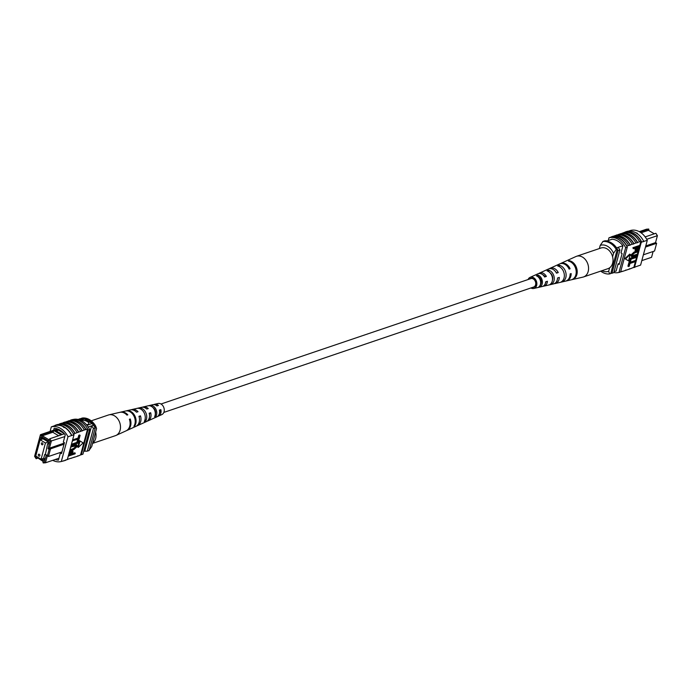 <?xml version="1.0" encoding="UTF-8"?>
<svg xmlns="http://www.w3.org/2000/svg" width="692" height="692" viewBox="0 0 692 692"><rect width="100%" height="100%" fill="white"/><g stroke="black" fill="none" stroke-linecap="round" stroke-linejoin="round"><path stroke-width="1.04" d="M163.84 412.415L533.688 287.024A4.446 3.365 -108.7 0 0 535.746 283.296A4.446 3.365 -108.7 0 0 533.307 278.954A4.446 3.365 -108.7 0 0 530.833 278.608L160.994 404.007M156.963 405.867A4.446 3.365 -108.7 0 0 156.92 405.927A6.41 4.853 71.3 0 0 152.845 404.708L143.27 406.922A7.396 5.597 -108.7 0 0 142.457 407.199M641.813 260.616L651.561 257.312L653.127 251.499M648.845 230.574L648.75 229.052L639.927 232.045M616.148 270.961L614.072 271.662M612.178 239.198L606.495 241.127M622.895 245.729L616.581 247.866M639.252 231.664L646.527 229.199L648.75 229.052M643.387 254.803L654.546 251.014L656.63 243.29L645.472 247.07M645.774 245.928L655.523 242.624L657.4 235.669L646.726 239.285M618.094 247.355A17.499 13.243 71.3 0 1 619.937 249.942L613.813 272.622L611.979 273.245A17.767 13.451 71.3 0 1 610.802 273.314M607.221 240.885A17.767 13.451 71.3 0 0 604.652 240.851L602.818 241.473M617.281 249.31A17.499 13.243 71.3 0 1 618.103 250.565L611.979 273.245M619.937 249.942L618.103 250.565M656.63 243.29L655.523 242.624M657.4 235.669L655.852 233.282L645.178 236.898M641.077 232.806L648.413 230.315L654.286 233.81M599.367 248.549L600.223 245.375L602.931 241.517L604.029 241.145A16.288 12.326 71.3 0 1 617.342 249.068L616.243 249.44L613.536 253.298A13.33 10.086 -108.7 0 0 600.223 245.375M612.593 256.801L613.536 253.298M601.962 270.702A13.33 10.086 -108.7 0 0 608.675 271.307L609.643 273.92L610.742 273.548L617.342 249.068M609.643 273.92A16.288 12.326 71.3 0 1 600.725 271.126M608.675 271.307L609.626 267.813M602.931 241.517A16.288 12.326 71.3 0 1 616.243 249.44M628.639 231.128L630.637 230.445A17.767 13.451 71.3 0 1 647.279 240.358L641.692 242.01A18.035 13.65 -108.7 0 0 634.253 233.706A18.035 13.65 -108.7 0 0 625.014 232.088L624.954 232.374A17.767 13.451 71.3 0 1 641.596 242.287L641.233 242.408A17.767 13.451 -108.7 0 0 640.809 241.586L639.598 241.742A18.035 13.65 -108.7 0 0 632.6 234.268A18.035 13.65 -108.7 0 0 624.063 232.495L621.97 233.463A17.767 13.451 71.3 0 1 630.524 235.185A17.767 13.451 71.3 0 1 637.505 242.71L635.931 242.978A18.035 13.65 -108.7 0 0 628.933 235.505A18.035 13.65 -108.7 0 0 620.395 233.74L618.302 234.7A17.767 13.451 71.3 0 1 626.857 236.422A17.767 13.451 71.3 0 1 633.837 243.947L632.263 244.224A18.035 13.65 -108.7 0 0 625.265 236.75A18.035 13.65 -108.7 0 0 616.728 234.977L614.254 236.076M614.634 235.946A17.767 13.451 71.3 0 1 623.189 237.667A17.767 13.451 71.3 0 1 630.17 245.193L628.596 245.47A18.035 13.65 -108.7 0 0 621.598 237.996A18.035 13.65 -108.7 0 0 613.06 236.223L611.339 237.071A17.767 13.451 -108.7 0 0 610.647 237.226L608.995 237.788A17.767 13.451 71.3 0 1 625.646 247.693L618.968 272.432A17.767 13.451 71.3 0 1 613.839 272.518M628.596 245.47L626.952 246.032A18.035 13.65 -108.7 0 0 619.954 238.558A18.035 13.65 -108.7 0 0 611.417 236.785M632.263 244.224L630.248 244.907A18.035 13.65 -108.7 0 0 623.25 237.434A18.035 13.65 -108.7 0 0 614.712 235.661M643.707 241.326A18.035 13.65 -108.7 0 0 636.268 233.022A18.035 13.65 -108.7 0 0 627.03 231.405L625.014 232.088M639.598 241.742L637.583 242.425A18.035 13.65 -108.7 0 0 630.585 234.951A18.035 13.65 -108.7 0 0 622.047 233.178M635.931 242.978L633.915 243.662A18.035 13.65 -108.7 0 0 626.917 236.188A18.035 13.65 -108.7 0 0 618.38 234.424M647.279 240.358L640.61 265.097L636.943 266.342L634.555 267.147L641.233 242.408M635.403 261.637L633.872 267.302A17.767 13.451 -108.7 0 0 634.555 267.147M633.872 267.302L630.49 268.712A18.035 13.65 71.3 0 1 629.296 268.851M627.921 266.204L628.864 262.692L635.282 260.521L635.836 260.849L635.645 261.55L629.979 263.47L629.227 266.282L627.921 266.204M629.089 261.87L630.04 258.358L636.45 256.187L637.012 256.516L636.822 257.216L631.147 259.137L630.395 261.948L629.089 261.87M632.107 255.832L636.96 254.31L637.323 255.339L631.658 256.81L630.853 255.063L634.244 251.931L637.938 250.677L638.301 251.715L634.607 252.961L632.168 255.08L632.289 256.101L637.514 254.639M631.658 256.81L630.853 255.063M633.275 248.731L632.912 247.701L639.33 245.522L639.884 245.85L638.906 249.068L636.891 250.703L635.619 250.738L635.861 247.857L633.275 248.731L633.465 248.03L639.884 245.85M635.619 250.738L635.066 250.4L635.152 248.099M624.876 258.67L628.535 260.875L630.274 254.431L629.72 254.102L624.876 258.67L628.535 260.875M630.49 268.712L623.155 271.195A18.035 13.65 71.3 0 1 621.961 271.342M640.809 241.586L639.685 245.738M638.707 249.38L638.301 250.893M638.05 251.793L637.315 254.526M637.072 255.426L636.813 256.395M636.571 257.303L635.645 260.728M626.952 246.032L626.874 246.309A17.767 13.451 71.3 0 1 627.298 247.13L625.646 247.693M623.155 271.195L619.911 272.112M626.822 269.949A18.035 13.65 71.3 0 1 625.629 270.096M634.919 267.025L636.943 266.342M634.858 267.311A18.035 13.65 71.3 0 1 632.964 267.614M636.104 232.78L637.375 233.299M627.298 247.13L620.62 271.87L618.968 272.432A18.035 13.65 -108.7 0 0 619.859 272.311M626.874 246.309A17.767 13.451 -108.7 0 0 611.339 237.071M641.692 242.01L643.612 241.603M608.259 240.531L608.995 237.788M611.806 239.328L611.84 239.181A17.767 13.451 71.3 0 1 622.938 245.781L621.009 252.935L622.117 253.592L619.167 264.543L618.06 263.886L616.122 271.039A17.767 13.451 71.3 0 1 615.949 271.03M619.47 263.41L618.06 263.886M636.614 247.606L636.216 249.077L637.038 250.011L638.941 246.81L636.614 247.606M636.311 250.046L637.038 250.011L636.484 249.682L638.24 247.053M633.465 248.03L632.912 247.701M635.472 249.284L634.919 248.956M638.552 248.272L637.998 247.935M631.407 255.391L634.798 252.26L638.491 251.006M629.642 262.207L630.594 258.687L630.04 258.358M630.594 258.687L637.012 256.516M628.474 266.541L629.417 263.021L628.864 262.692M629.417 263.021L635.836 260.849M630.274 254.431L625.438 258.998M553.038 284.005A7.88 5.969 -108.7 0 0 553.453 283.936A7.88 5.969 -108.7 0 0 557.544 277.985L559.309 277.414A8.053 6.098 71.3 0 1 555.131 283.547L565.425 281.168A9.117 6.894 -108.7 0 0 570.156 273.911L571.168 273.582A9.212 6.972 71.3 0 1 566.376 280.943L582.898 277.129A10.908 8.252 -108.7 0 0 583.503 276.964L607.948 268.669A10.908 8.252 -108.7 0 0 612.697 257.225A10.908 8.252 -108.7 0 0 600.95 248.013L576.497 256.3A10.908 8.252 -108.7 0 0 575.917 256.533L560.485 263.548A9.212 6.972 71.3 0 1 561.965 263.124A9.212 6.972 71.3 0 1 570.104 268.755L569.101 269.084A9.117 6.894 -108.7 0 0 561.056 263.531A9.117 6.894 -108.7 0 0 559.586 263.955L549.967 268.332A8.053 6.098 71.3 0 1 551.264 267.96A8.053 6.098 71.3 0 1 558.245 272.587L556.48 273.158A7.88 5.969 -108.7 0 0 549.673 268.678A7.88 5.969 -108.7 0 0 548.401 269.041L539.457 273.106A6.903 5.225 71.3 0 1 540.564 272.786A6.903 5.225 71.3 0 1 546.377 276.428L544.604 276.999A6.73 5.095 -108.7 0 0 538.973 273.513A6.73 5.095 -108.7 0 0 537.892 273.824L530.063 277.38A5.865 4.437 71.3 0 1 531.006 277.111A5.865 4.437 71.3 0 1 536.646 282.016A5.865 4.437 71.3 0 1 533.817 288.469A5.865 4.437 71.3 0 1 533.515 288.521A5.865 4.437 71.3 0 1 530.937 287.958M583.503 276.964A10.908 8.252 -108.7 0 0 588.243 265.512A10.908 8.252 -108.7 0 0 577.673 256.023A10.908 8.252 -108.7 0 0 576.497 256.3M543.998 275.459A5.605 4.247 -108.7 0 0 543.938 275.97M532.581 287.396A4.706 3.555 -108.7 0 0 533.264 287.388A4.706 3.555 -108.7 0 0 533.636 287.31A4.706 3.555 -108.7 0 0 535.755 282.094A4.706 3.555 -108.7 0 0 531.257 278.245A4.706 3.555 -108.7 0 0 530.617 278.409A4.706 3.555 -108.7 0 0 529.735 278.98M528.082 279.542A5.865 4.437 71.3 0 1 530.063 277.38M538.705 273.556A6.903 5.225 71.3 0 1 539.457 273.106M549.214 268.764A8.053 6.098 71.3 0 1 549.967 268.332M560.044 263.773A9.212 6.972 71.3 0 1 560.485 263.548M565.892 281.038L565.892 281.038A9.212 6.972 71.3 0 0 566.376 280.943M555.131 283.547A8.053 6.098 71.3 0 1 554.707 283.625A8.053 6.098 71.3 0 1 554.266 283.659M541.845 286.592A6.73 5.095 -108.7 0 0 542.199 286.531A6.73 5.095 -108.7 0 0 545.668 281.826L547.433 281.255A6.903 5.225 71.3 0 1 543.877 286.142A6.903 5.225 71.3 0 1 543.514 286.211A6.903 5.225 71.3 0 1 543.004 286.246M573.391 279.161A9.8 7.422 -108.7 0 0 576.929 269.179A9.8 7.422 -108.7 0 0 569.343 260.702L568.435 261.118A9.705 7.344 71.3 0 1 575.926 269.508A9.705 7.344 71.3 0 1 572.44 279.378L573.322 278.824M562.907 281.549A8.719 6.6 -108.7 0 0 565.866 272.76A8.719 6.6 -108.7 0 0 559.335 265.27L557.743 265.996A8.546 6.47 71.3 0 1 564.101 273.331A8.546 6.47 71.3 0 1 561.238 281.921L562.907 281.549L562.717 280.675M551.706 284.075A7.569 5.726 -108.7 0 0 554.041 276.592A7.569 5.726 -108.7 0 0 548.652 270.157L547.061 270.883A7.396 5.597 71.3 0 1 552.285 277.163A7.396 5.597 71.3 0 1 550.036 284.455L551.706 284.075L551.463 282.993M540.495 286.592A6.41 4.853 -108.7 0 0 542.225 280.424A6.41 4.853 -108.7 0 0 537.969 275.07L536.378 275.805A6.237 4.723 71.3 0 1 540.469 280.995A6.237 4.723 71.3 0 1 538.826 286.964L540.495 286.592L540.175 285.139M546.014 281.713A5.251 3.979 71.3 0 1 545.452 283.071M555.52 271.601A5.873 4.446 71.3 0 1 556.48 272.83L558.245 272.587M542.571 274.594A5.251 3.979 71.3 0 1 545.011 276.61L546.377 276.428M544.483 276.783L545.011 276.61M552.441 280.165A5.605 4.247 -108.7 0 0 549.889 272.648M540.253 284.966A4.991 3.78 -108.7 0 0 538.307 276.601L537.969 275.07M569.014 268.903L570.104 268.755M569.499 261.403L569.343 260.702M559.664 266.783L559.335 265.27M549.033 271.887L548.652 270.157M42.921 444.299A1.038 0.787 -108.7 0 0 41.364 443.373A1.038 0.787 -108.7 0 0 42.921 444.299M39.859 455.639A1.038 0.787 -108.7 0 0 38.302 454.713A1.038 0.787 -108.7 0 0 39.859 455.639M41.087 459.211L45.464 442.975L40.136 439.809L35.759 456.037L41.087 459.211L43.968 458.234M45.464 442.975L48.345 441.998M40.136 439.809L43.016 438.832M86.439 424.654A4.446 1.929 15.1 0 0 87.858 424.447A4.446 1.929 15.1 0 0 88.818 423.625A4.446 1.929 15.1 0 0 86.223 421.013A4.446 1.929 15.1 0 0 81.206 420.485A4.446 1.929 15.1 0 0 81.137 420.511M88.818 423.642A4.446 1.929 15.1 0 0 86.206 421.03A4.446 1.929 15.1 0 0 81.198 420.511A4.446 1.929 15.1 0 0 81.163 420.528M61.112 434.87L62.211 434.498L55.178 430.312L54.08 430.683L61.121 434.922L49.772 438.771L51.32 441.159L49.443 448.113L50.551 448.779L48.466 456.504L61.943 451.937M47.454 455.526L48.466 456.504L47.35 455.846L45.473 462.801L43.25 462.948L42.939 462.239L44.383 462.152L46.347 454.86L47.454 455.526L49.123 449.342L48.016 448.676L49.98 441.392L48.976 439.853L48.674 440.994L41.572 436.764L41.875 435.623L40.439 435.718L34.834 456.469L36.148 458.718L34.6 456.331L40.439 434.688L57.453 428.919M40.439 435.718L40.439 434.688L42.67 434.541L54.08 430.683M55.178 430.312L58.301 429.239M64.797 436.583L49.98 441.392M64.408 433.806L62.211 434.498M43.155 461.426L36.148 456.867L35.837 458.017M36.148 456.867L43.25 461.097L42.939 462.239M40.776 439.584L40.958 437.603L48.691 442.205L48.206 444.004L47.653 443.676L48.362 443.434M41.728 458.995L43.821 460.241L44.314 458.441L43.752 458.104L44.729 454.497L45.283 454.834L47.653 443.676M88.221 427.007L93.429 425.243A15.7 11.876 -108.7 0 0 92.088 423.539L84.312 418.911A15.7 11.876 -108.7 0 0 82.547 418.772A17.767 13.451 -108.7 0 0 79.987 418.738L78.127 419.447M86.958 425.277L92.088 423.539M80.488 420.208L84.312 418.911M79.459 419.819L82.547 418.772M83.654 451.504L84.779 451.115A17.499 13.243 -108.7 0 0 87.313 451.132L89.147 450.509L95.262 427.829A17.767 13.451 -108.7 0 0 93.429 425.243M64.036 444.203L49.123 449.342M64.339 443.062L48.016 448.676M44.383 462.152L45.473 462.801L58.958 458.234M87.313 451.132L93.429 428.452A17.767 13.451 -108.7 0 0 91.595 425.865L84.779 451.115M93.429 428.452L95.262 427.829M80.713 419.395A17.767 13.451 -108.7 0 0 78.153 419.361M40.473 439.403L42.714 438.642M44.729 454.497L45.438 454.263M36.148 458.718L37.714 458.191M48.976 439.853L49.772 438.771M58.656 435.761L52.782 432.266L42.324 435.804L49.02 439.792M42.67 434.541L41.875 435.623M41.572 436.764L42.324 435.804M52.782 432.266L54.019 430.692M56.398 431.038L59.149 429.637M58.647 430.277L64.218 433.59M46.347 454.86L47.35 455.846M95.608 425.961A16.288 12.326 -108.7 0 0 82.287 418.037L81.189 418.409A16.288 12.326 -108.7 0 1 94.51 426.333L95.608 425.961L96.569 428.573L91.707 446.582L89 450.44M52.756 460.336A17.767 13.451 -108.7 0 0 61.294 461.512L67.972 436.773A17.767 13.451 -108.7 0 0 51.32 426.86L54.988 425.623A17.767 13.451 71.3 0 1 64.226 427.18L64.321 427.682L63.214 427.016L64.321 427.682M67.366 459.376L75.203 456.979A18.035 13.65 71.3 0 1 74.009 457.127M75.203 456.979L78.871 455.734A18.035 13.65 71.3 0 1 77.677 455.881M78.871 455.734L80.592 454.895A17.767 13.451 -108.7 0 0 81.284 454.731L82.928 454.177L89.605 429.438A17.767 13.451 -108.7 0 0 72.989 419.516M61.294 461.512L64.901 460.561A18.035 13.65 71.3 0 1 63.292 460.829M64.901 460.561L67.349 459.462L74.018 434.714L71.639 435.527L73.655 434.844M67.868 459.462A18.035 13.65 71.3 0 1 66.977 459.583L64.962 460.267M71.535 458.225A18.035 13.65 71.3 0 1 70.342 458.372M58.967 424.343L59.348 424.222A17.767 13.451 71.3 0 1 74.883 433.46L73.594 433.901A17.767 13.451 71.3 0 1 74.018 434.714M64.226 427.18A17.767 13.451 71.3 0 1 71.639 435.527L67.972 436.773M72.625 439.896L78.04 438.062L78.801 435.251L79.545 435L80.108 435.329L79.156 438.84L72.375 440.804M71.458 444.229L76.873 442.396L77.625 439.584L78.378 439.333L78.931 439.662L77.988 443.174L71.207 445.138M70.947 446.106L74.39 444.939L76.596 444.956M69.97 449.739L73.413 448.572L75.852 446.452L75.912 445.7M69.114 452.473L71.138 450.829L72.599 451.02M72.868 453.442L74.745 452.802L75.108 453.831L68.69 456.011L69.667 452.802L71.691 451.167L72.954 451.132L72.712 454.004L75.298 453.13M79.485 440.657L77.746 447.101L78.3 447.43L83.144 442.863L79.485 440.657M74.883 433.46L84.312 430.009A18.035 13.65 -108.7 0 0 68.776 420.762L66.683 421.731A17.767 13.451 71.3 0 1 82.218 430.978M84.312 430.009L87.607 428.893L80.592 454.895M78.629 431.938A18.035 13.65 -108.7 0 0 63.084 422.691L65.109 422.008A18.035 13.65 -108.7 0 1 80.644 431.254M69.961 420.615L70.342 420.485A17.767 13.451 71.3 0 1 85.886 429.732M85.964 429.447A18.035 13.65 -108.7 0 0 70.42 420.2L70.342 420.485M70.42 420.2L72.072 419.646A18.035 13.65 71.3 0 1 87.607 428.893M74.961 433.183A18.035 13.65 -108.7 0 0 59.417 423.937L59.348 424.222M59.417 423.937L61.441 423.253A18.035 13.65 -108.7 0 1 76.976 432.5M62.635 423.106L63.015 422.976A17.767 13.451 71.3 0 1 78.551 432.223M54.988 425.623L55.057 425.329A18.035 13.65 71.3 0 1 71.726 435.251M73.741 434.567A18.035 13.65 -108.7 0 0 57.073 424.646L55.057 425.329M82.296 430.692A18.035 13.65 -108.7 0 0 66.752 421.445M81.284 454.731L87.953 429.992A17.767 13.451 -108.7 0 0 87.529 429.178M87.953 429.992L89.605 429.438M55.256 459.488A17.767 13.451 -108.7 0 0 58.448 460.119L60.377 452.966L61.493 453.623L64.442 442.672L63.335 442.015L65.264 434.861A17.767 13.451 -108.7 0 0 54.166 428.253L53.639 430.208M61.796 452.482L60.377 452.966M51.32 426.86L50.092 431.41M71.968 454.263L72.366 452.793L71.535 451.85L69.632 455.051L71.968 454.263L71.414 453.935L71.881 451.764M72.262 451.815L71.535 451.85M71.691 451.167L71.138 450.829M69.667 452.802L69.217 452.533M69.788 454.48L71.414 453.935M72.366 452.793L71.804 452.464M71.06 447.222L71.25 446.522L76.924 445.051L77.175 446.478L73.776 449.601L70.082 450.855L70.273 450.155L73.966 448.9L76.405 446.781L76.284 445.769L70.705 447.015M76.405 446.781L75.852 446.452M74.944 445.267L74.39 444.939M71.57 445.354L71.76 444.645L77.426 442.724L78.187 439.913L77.625 439.584M78.187 439.913L78.931 439.662M77.426 442.724L76.873 442.396M72.738 441.02L72.928 440.311L78.594 438.391L79.355 435.579L78.801 435.251M79.355 435.579L80.108 435.329M78.594 438.391L78.04 438.062M80.038 440.986L78.3 447.43M91.206 420.84L108.428 415.001A10.908 8.252 71.3 0 1 109.033 414.828A10.908 8.252 71.3 0 1 118.548 420.044A10.908 8.252 71.3 0 1 117.372 434.593A10.908 8.252 71.3 0 1 116.014 435.432A10.908 8.252 71.3 0 1 115.434 435.657L92.564 443.408M95.626 432.076A10.908 8.252 71.3 0 1 92.927 442.88A10.908 8.252 71.3 0 1 92.65 443.088M152.785 407.45A5.164 3.91 71.3 0 1 154.653 409.404A5.164 3.91 71.3 0 1 155.285 414.543L156.141 416.013L154.61 416.722A6.903 5.225 -108.7 0 0 154.074 409.119A6.903 5.225 -108.7 0 0 148.183 405.789L149.905 405.391A6.73 5.095 71.3 0 1 155.596 408.643A6.73 5.095 71.3 0 1 156.141 416.013M138.478 408.029A7.88 5.969 71.3 0 1 145.355 411.801A7.88 5.969 71.3 0 1 145.813 420.771L144.273 421.471A8.053 6.098 -108.7 0 0 143.832 412.268A8.053 6.098 -108.7 0 0 136.8 408.41A8.053 6.098 -108.7 0 0 136.627 408.462L138.348 408.055A7.88 5.969 71.3 0 1 138.478 408.029L141.592 407.311A7.569 5.726 71.3 0 1 146.721 409.041L148.244 408.583A7.396 5.597 -108.7 0 0 143.27 406.922M109.033 414.828L119.802 412.337A9.8 7.422 71.3 0 1 126.947 415.096L127.812 414.837A9.705 7.344 -108.7 0 0 120.763 412.121A9.705 7.344 -108.7 0 0 120.287 412.25M126.013 410.927L126.065 410.918A9.117 6.894 71.3 0 1 126.506 410.788L130.338 409.906A8.719 6.6 71.3 0 1 136.514 412.173L138.037 411.705A8.546 6.47 -108.7 0 0 132.016 409.517A8.546 6.47 -108.7 0 0 131.203 409.785M156.92 405.936L158.433 405.469A6.237 4.723 -108.7 0 0 154.515 404.318A6.237 4.723 -108.7 0 0 153.71 404.612M157.698 416.359A6.237 4.723 -108.7 0 0 158.511 416.1L161.867 414.577A5.865 4.437 -108.7 0 0 163.225 406.299A5.865 4.437 -108.7 0 0 158.113 403.497L154.515 404.318M126.506 410.788A9.117 6.894 71.3 0 1 134.456 415.148A9.117 6.894 71.3 0 1 134.81 425.805L133.928 426.211A9.212 6.972 -108.7 0 0 133.582 415.416A9.212 6.972 -108.7 0 0 125.546 411.013L120.763 412.121M126.524 430.623A9.705 7.344 -108.7 0 0 126.973 430.441A9.705 7.344 -108.7 0 0 130.26 418.989L129.387 419.248A9.8 7.422 71.3 0 1 126.082 430.848L116.014 435.432M136.679 425.952A8.546 6.47 -108.7 0 0 137.483 425.667A8.546 6.47 -108.7 0 0 140.476 415.857L138.954 416.325A8.719 6.6 71.3 0 1 135.917 426.376L126.973 430.441M147.188 421.16A7.396 5.597 -108.7 0 0 148.001 420.883A7.396 5.597 -108.7 0 0 150.683 412.735L149.161 413.202A7.569 5.726 71.3 0 1 146.436 421.592L137.483 425.667M158.511 416.1A6.237 4.723 -108.7 0 0 160.873 409.621L159.359 410.088A6.41 4.853 71.3 0 1 156.946 416.818L148.001 420.883M159.385 413.6L159.385 413.6A4.896 3.711 -108.7 0 0 159.973 410.347L159.445 410.512M149.541 415.537A5.519 4.178 -108.7 0 0 149.455 413.721L149.308 413.764M129.499 419.586L130.26 418.989M139.135 416.93L140.476 415.857M149.455 413.721L150.683 412.735M159.973 410.347L160.873 409.621M134.81 425.805L134.464 425.217M145.813 420.771L145.052 419.473M150.19 405.884L149.905 405.391M633.82 255.893L633.267 255.564M634.798 252.26L634.244 251.931M73.966 448.9L73.413 448.572M533.817 288.469L542.199 286.531M543.877 286.142L553.453 283.936M72.401 450.803L72.954 451.132M76.371 444.722L76.924 445.051M136.8 408.41L132.016 409.517"/></g></svg>
